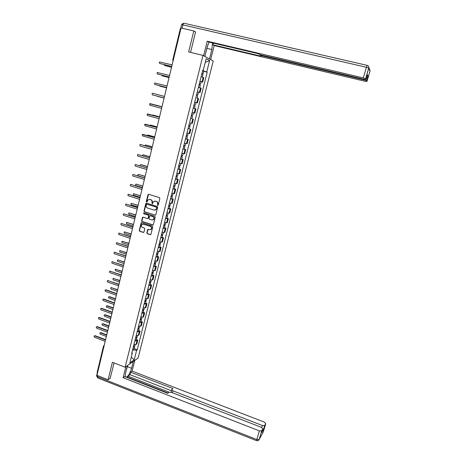 <?xml version="1.0" encoding="UTF-8"?>
<svg xmlns="http://www.w3.org/2000/svg" width="464" height="464" viewBox="0 0 464 464"><rect width="100%" height="100%" fill="white"/><g stroke="black" fill="none" stroke-linecap="round" stroke-linejoin="round"><path stroke-width="0.7" d="M157.65 205.494L158.178 205.175L159.854 198.424L159.413 197.606L148.706 194.317L147.958 194.77L146.317 201.492L146.624 202.066L147.047 201.939L147.801 200.007L149.744 199.445L150.632 199.717C151.751 200.193 152.221 201.069 152.03 202.333L152.122 203.771L152.557 203.644L153.288 201.741L155.266 201.15L156.159 201.422C157.284 201.904 157.748 202.78 157.563 204.044L157.65 205.494M154.605 201.069L156.409 201.393C157.534 201.869 158.004 202.745 157.812 204.009L157.598 204.879L157.957 205.465M148.608 194.294L146.578 201.457L146.92 202.037M149.112 199.363L150.887 199.682C152.006 200.164 152.476 201.034 152.291 202.298L152.076 203.168L152.424 203.748M146.827 232.916L147.262 233.728L150.232 234.691L150.864 234.488L152.801 226.879L152.366 226.061L141.775 222.674L141.166 222.853L139.246 230.457L139.676 231.269L143.243 232.423L143.979 231.994L144.756 228.845L144.321 228.033L142.547 227.459C141.329 226.797 141.05 225.846 141.723 224.617L143.364 224.124L150.336 226.357C151.542 227.006 151.832 227.946 151.2 229.17L149.507 229.703L147.72 229.523L146.827 232.916L147.517 233.665L150.678 234.651M125.118 367.198L112.392 362.297L108.1 379.749L96.947 375.359L181.059 27.985L193.813 30.949L188.657 51.927L203 55.396L125.118 367.198L138.104 358.051L213.231 61.01L203 55.396M155.057 215.186L155.811 214.745L157.656 207.286L157.221 206.468L146.549 203.145L145.806 203.592L143.991 211.021L144.426 211.833L155.463 215.168M155.225 217.111L153.387 224.53L152.639 224.965L142.042 221.577L141.613 220.765L142.512 217.349L143.121 217.169L147.413 218.532L148.155 218.092L148.677 215.986L148.242 215.174L143.765 213.759L143.556 213.005L143.979 212.877L154.785 216.294L155.225 217.111M108.1 379.749L110.328 378.177M97.556 372.836L97.185 372.25L103.501 346.132M173.287 60.076L172.741 60.013L180.305 28.739L180.931 28.495M195.559 32.068L193.813 30.949M199.961 81.229L202.026 81.879L203.139 77.447L201.08 76.78M203.139 77.447L203.771 77.726L202.658 82.145L201.185 81.768M202.026 81.879L202.658 82.145M197.316 91.779L200.042 92.545L201.15 88.154L198.447 87.278M197.339 91.698L200.042 92.545M195.553 102.399L197.444 102.892L198.54 98.525L196.742 97.968M194.729 102.115L197.444 102.892M192.131 112.468L194.857 113.181L195.947 108.831L193.233 108.066M191.342 118.54L190.64 118.413M190.576 123.024L192.282 123.407L193.366 119.086M189.353 128.888L188.065 128.679M186.98 133L189.724 133.58L190.803 129.282M185.53 138.788L188.251 139.426L185.507 138.881M184.428 143.185L187.178 143.701L188.251 139.426M184.278 149.101L185.716 149.507L182.961 149.031M181.894 153.311L184.649 153.758L185.716 149.507M181.76 159.129L183.193 159.541L180.432 159.129M179.365 163.38L182.132 163.763L183.193 159.541M179.261 169.093L180.687 169.511L177.915 169.163M176.854 173.391L179.632 173.716L180.687 169.511M176.772 179.011L178.193 179.429L175.415 179.145M174.36 183.355L177.138 183.611L178.193 179.429M174.296 188.871L175.711 189.295L172.927 189.074M171.877 193.256L174.667 193.453L175.711 189.295M171.831 198.679L173.246 199.108L170.45 198.946M169.406 203.104L172.202 203.244L173.246 199.108M169.383 208.429L170.787 208.864L167.991 208.765M166.953 212.901L169.754 212.976L170.787 208.864M166.947 218.132L168.351 218.573L165.538 218.532M164.505 222.645L167.318 222.662L168.351 218.573M164.529 227.778L165.921 228.224L163.108 228.242M162.081 232.336L164.9 232.29L165.921 228.224M162.116 237.377L163.508 237.823L160.683 237.904M159.662 241.97L162.487 241.872L163.508 237.823M159.72 246.918L161.107 247.376L158.276 247.509M157.261 251.558L160.092 251.395L161.107 247.376M157.337 256.412L158.717 256.87L155.881 257.068M154.872 261.093L157.708 260.872L158.717 256.87M154.964 265.855L156.339 266.319L153.497 266.568M152.494 270.576L155.341 270.297L156.339 266.319M152.61 275.245L153.978 275.715L151.125 276.022M150.127 280.007L152.981 279.676L153.978 275.715M150.261 284.589L151.624 285.064L148.77 285.424M147.778 289.385L150.638 289.002L151.624 285.064M147.929 293.886L149.286 294.362L146.427 294.779M145.435 298.717L148.3 298.277L149.286 294.362M145.609 303.125L146.96 303.607L144.089 304.082M143.109 308.003L145.98 307.504L146.96 303.607M143.301 312.324L144.646 312.806L141.769 313.333M140.795 317.231L143.672 316.686L144.646 312.806M141.004 321.471L142.349 321.958L139.467 322.538M138.492 326.418L141.375 325.815L142.349 321.958M138.719 330.565L140.058 331.058L139.287 331.528L137.17 331.69M136.201 335.553L138.324 335.373L139.09 334.898L140.058 331.058M136.445 339.619L137.779 340.118L137.008 340.605L134.885 340.802M133.922 344.642L136.045 344.433L136.822 343.934L137.779 340.118M202.727 70.203L203.267 70.279L206.167 58.708L209.606 60.564L206.741 71.932L202.606 70.673M132.588 349.972L136.654 350.175L137.245 349.775L207.217 72.164L206.741 71.932M136.654 350.175L134.218 359.849L129.856 362.9L132.321 353.081L131.933 352.588M203.267 70.279L202.768 70.041L131.701 353.498L132.321 353.081M203.812 71.317L207.217 72.164M134.183 348.621L137.245 349.775M209.606 60.564L205.245 62.391M131.289 357.187L134.218 359.849M146.433 203.122L144.252 210.981L144.687 211.793L155.312 215.139M156.652 207.721L156.345 207.147L146.984 204.23L146.554 204.357L146.235 205.459C146.05 206.718 146.514 207.588 147.633 208.063L154.025 210.07L156.026 209.45L156.902 207.681L156.345 207.147M146.943 204.218L156.594 207.112M155.005 210.105L156.281 209.409L156.426 208.638M156.902 207.681L156.675 208.597M142.982 217.14L141.874 220.713L142.309 221.525L153.062 224.936M147.825 218.509L148.416 218.039L148.932 215.94L148.497 215.128L143.765 213.759M143.927 212.866L144.026 213.713M151.885 219.953L153.567 219.426C154.222 218.184 153.938 217.239 152.714 216.589L150.249 215.806L149.501 216.247L148.985 218.353L149.42 219.17L151.885 219.953M152.784 219.965L153.822 219.373C154.477 218.138 154.193 217.193 152.969 216.537L152.714 216.589M150.098 215.783L152.969 216.537M148.173 229.303L147.088 232.847M150.464 229.703L151.455 229.112C152.088 227.882 151.803 226.948 150.591 226.299L150.336 226.357M142.721 224.06L150.591 226.299M141.624 222.645L139.513 230.393L139.942 231.205L143.678 232.389M201.678 74.402L202.925 74.849M164.192 64.595L164.703 65.511L171.552 67.222M201.95 73.306L202.368 73.457L201.927 73.387L201.869 74.455M201.962 73.254L203.215 73.683L202.107 73.492M202.571 70.824L203.818 71.282M171.541 67.274L164.836 65.569M171.732 66.48L159.923 63.498M172.127 64.867L159.657 61.956C159.077 62.536 159.117 63.034 159.784 63.44L171.75 66.427M199.044 84.883L200.303 85.283L199.711 87.644M161.698 75.133L162.226 75.823L169.053 77.558M199.323 83.781L199.746 83.926L199.305 83.845M199.334 83.746L200.587 84.146L199.491 83.932L199.236 84.941M199.938 81.328L201.19 81.739L200.587 84.146M169.041 77.598L162.412 75.893M196.434 95.311L197.693 95.688L197.096 98.066M159.285 85.625L159.767 86.078L166.564 87.841M198.575 92.156L197.977 94.557L196.719 94.18L197.136 94.331L196.701 94.238L196.626 95.364M197.977 94.557L196.887 94.314M166.559 87.858L160.005 86.153M204.844 56.411L207.257 46.783L209.049 42.102M207.101 48.413L211.839 49.544L212.495 42.914M211.839 49.544L209.473 58.945M210.65 59.589L214.182 45.576L213.022 44.84L261.087 56.196L260.327 55.61L261.882 55.767L364.315 79.947L364.484 79.373M213.452 43.14L213.022 44.84M214.182 45.576L364.959 81.229L366.943 81.449L369.982 71.172L368.781 68.127L365.649 78.735L366.003 79.477L363.979 79.263L260.791 54.932L257.578 53.534L208.464 41.969L207.234 41.192L363.306 77.917L366.438 67.28L182.857 24.899L182.05 28.217M203.597 55.726L207.234 41.192M366.943 81.449L366.595 80.724L364.315 79.947M367.123 75.702L367.975 76.108L367.378 74.832M365.649 78.735L363.306 77.917M195.013 31.714L195.611 31.854L190.559 52.391M205.929 52.212L204.873 56.422M133.319 361.421L131.596 368.265C130.129 373.137 128.383 376.107 126.365 377.18M127.455 365.551L125.703 372.534C125.193 374.663 125.158 376.101 125.599 376.861L125.622 376.896M125.872 366.664L123.111 377.708L124.706 376.536L167.788 393.321L168.867 392.3L171.303 392.335L261.377 427.332L262.827 428.846L261.719 430.836L259.167 439.483L263.274 431.996L265.768 423.568L264.335 422.107L132.118 371.078L130.61 372.192L129.978 374.686L127.983 376.171L127.356 377.568M134.815 360.371L132.118 371.078M123.111 377.708L259.364 430.888L261.719 430.836M261.812 427.53L262.404 425.517L264.683 425.511L265.768 423.568M261.742 432.529L263.581 429.281L262.601 429.618M262.404 425.517L172.898 390.821L171.767 389.603L172.886 388.536L130.61 372.192M110.154 378.299L114.08 362.947M97.324 372.673L97.481 373.131M169.105 392.161L127.983 376.171M168.084 393.037L127.699 377.313M171.048 392.248L171.715 389.812M171.46 390.775L129.978 374.686M208.005 44.358L205.888 52.246M127.733 365.359L126.144 370.771M169.18 77.036L157.464 74.037M169.563 75.441L157.122 72.494L157.267 73.967L169.186 76.995M166.64 87.528L155.022 84.512M167.017 85.962L154.605 82.981L154.773 84.431L166.646 87.505M193.83 105.682L195.095 106.03L194.497 108.408M157.006 96.089L164.088 98.061M194.114 104.562L194.538 104.684L194.109 104.574L194.022 105.734M194.712 102.167L195.976 102.521L195.379 104.905M164.088 98.066L157.313 96.274M191.249 115.983L192.514 116.313L191.916 118.68L190.652 118.361M191.249 115.994L192.514 116.313M155.237 104.922L161.988 106.726L154.906 104.922M192.125 112.491L193.389 112.827L192.125 112.485M191.528 114.869L192.792 115.194L193.389 112.827M191.719 114.921L191.446 116.017M189.944 126.544L188.674 126.243L189.944 126.544L189.358 128.882M188.088 128.603L189.353 128.893M159.541 116.847L152.204 115.159M188.958 125.129L190.223 125.431L190.814 123.082M153.062 115.066L159.546 116.829M189.15 125.181L188.889 126.22M164.111 97.962L152.285 94.836L164.111 97.956M164.488 96.419L152.65 93.305L152.099 93.403L152.285 94.836M150.179 103.663L161.971 106.813L149.611 103.768L149.814 105.183L161.6 108.35M147.981 114.011L159.465 117.143M159.465 117.16L147.14 114.074L147.361 115.472L159.094 118.68M145.481 124.236L156.983 127.409M156.971 127.443L144.681 124.323L144.919 125.703L156.606 128.957M142.993 134.403L154.506 137.622M154.495 137.669L142.239 134.519L142.489 135.882L154.135 139.177M140.522 144.519L152.047 147.778M152.035 147.842L140.43 144.513L139.809 144.652L140.07 146.003L151.67 149.333M138.069 154.587L149.605 157.876M149.588 157.951L138.023 154.582L137.396 154.732L137.669 156.066L149.228 159.442M147.152 168.009L135.633 164.598L147.175 167.916M135.981 164.604L135.001 164.755L135.279 166.071L146.792 169.488M133.226 174.557L144.756 177.903M144.727 178.014L133.255 174.563L132.611 174.719L132.901 176.024L144.374 179.481M130.842 184.457L142.349 187.839M142.32 187.961L130.889 184.469L130.239 184.631L130.541 185.925L141.967 189.422M128.464 194.306L139.96 197.716M139.925 197.85L128.534 194.323L127.884 194.491L128.192 195.767L139.571 199.305M126.104 204.096L137.576 207.541M137.541 207.686L126.196 204.119L125.535 204.293L125.854 205.558L137.193 209.131M123.76 213.84L135.215 217.309M135.175 217.471L123.871 213.863L123.209 214.043L123.528 215.296L134.827 218.909M121.423 223.532L132.861 227.029M132.82 227.203L121.556 223.561L120.889 223.741L121.214 224.982L132.472 228.63M119.103 233.166L130.517 236.692M130.477 236.878L119.254 233.201L118.581 233.38L118.917 234.616L130.129 238.299M116.8 242.753L128.192 246.303M128.145 246.506L116.963 242.788L116.29 242.974L116.626 244.197L127.803 247.921M114.509 252.288L125.877 255.867M125.825 256.076L114.689 252.323L114.011 252.515L114.353 253.727L125.483 257.485M112.23 261.777L123.575 265.373M123.523 265.599L112.421 261.812L111.743 262.003L112.091 263.204L123.18 266.997M109.962 271.208L121.284 274.833M121.226 275.071L110.171 271.243L109.487 271.44L109.84 272.635L120.889 276.463M186.128 136.404L186.557 136.491L186.145 136.346M186.122 136.439L187.392 136.712L186.342 136.364L186.592 135.378M157.105 126.91L150.406 125.054L149.646 125.373M186.4 135.331L187.665 135.61L188.245 133.307M150.597 125.083L157.11 126.875M183.593 146.531L184.022 146.607L183.611 146.45M183.576 146.578L184.852 146.827L183.814 146.456L184.046 145.522M182.996 148.909L184.272 149.13M154.68 136.915L148.004 135.036L147.163 135.552M183.854 145.476L185.13 145.708M148.144 135.053L154.692 136.868M181.064 156.6L181.499 156.664L181.093 156.501M181.053 156.664L182.323 156.89L181.296 156.49L181.517 155.614M180.467 158.984L181.749 159.169M152.267 146.868L145.621 144.965L144.751 145.684M181.325 155.568L182.607 155.765M145.708 144.977L152.285 146.81M178.559 166.611L178.988 166.669L178.588 166.489M178.536 166.692L179.812 166.895L178.791 166.466L179 165.642M177.956 168.995L179.243 169.157M149.872 156.768L143.248 154.843L142.634 154.988L142.413 155.782M178.808 165.602L180.096 165.77M143.283 154.843L149.889 156.693M176.059 176.569L176.494 176.622L176.094 176.43M176.036 176.662L177.312 176.842L176.303 176.39L176.5 175.624M175.462 178.959L176.749 179.087M147.488 166.617L140.888 164.662L140.267 164.813L140.18 165.845M176.308 175.578L177.596 175.717M141.224 164.668L147.511 166.524M173.577 186.476L174.012 186.511L173.617 186.313M173.548 186.58L174.829 186.737L173.832 186.261L174.012 185.542M172.979 188.86L174.273 188.958M145.116 176.407L138.545 174.435L137.912 174.592L138.197 175.868L144.768 177.845M173.82 185.501L175.114 185.612M138.516 174.423L145.145 176.303M171.106 196.324L171.547 196.353L171.152 196.144M171.077 196.446L172.359 196.579L171.367 196.081L171.535 195.414M170.508 198.714L171.808 198.783M142.761 186.145L136.207 184.15L135.569 184.312L135.865 185.577L142.413 187.578M171.344 195.373L172.643 195.448M136.155 184.138L142.784 186.029M168.652 206.12L169.087 206.144L168.705 205.917M168.618 206.254L169.899 206.364L168.919 205.842L169.076 205.227M168.055 208.51L169.354 208.551M140.412 195.831L133.887 193.819L133.243 193.981L133.545 195.234L140.07 197.258M168.884 205.187L170.184 205.239M133.812 193.795L140.447 195.704M166.211 215.864L166.646 215.876L166.263 215.638M166.17 216.009L167.458 216.096L166.483 215.551L166.628 214.989M165.607 218.254L166.912 218.266M138.081 205.465L131.579 203.429L130.929 203.597L131.237 204.844L137.738 206.88M166.437 214.948L167.742 214.971M131.486 203.406L138.115 205.326M163.78 225.556L164.221 225.556L163.838 225.313M163.74 225.713L165.027 225.777L164.065 225.208L164.192 224.698M163.177 227.946L164.488 227.928M135.761 215.052L129.282 212.993L128.627 213.167L128.946 214.397L135.418 216.456M164.001 224.657L165.312 224.651M129.166 212.964L135.795 214.896M161.362 235.196L161.803 235.184L161.431 234.929M161.321 235.364L162.609 235.41L161.652 234.819L161.774 234.349M160.764 237.585L162.075 237.539M133.452 224.582L126.997 222.5L126.341 222.679L126.66 223.897L133.116 225.985M161.582 234.314L162.893 234.279M126.863 222.476L133.493 224.414M158.961 244.783L159.401 244.76L159.03 244.493M158.914 244.963L160.208 244.986L159.256 244.371L159.361 243.954M158.357 247.173L159.674 247.097M131.155 234.065L124.723 231.965L124.062 232.145L124.393 233.351L130.819 235.457M159.175 243.919L160.492 243.855M124.572 231.93L131.202 233.885M156.571 254.313L157.012 254.289L156.646 254.011M156.519 254.51L157.812 254.51L156.873 253.872L156.965 253.506M155.968 256.708L157.29 256.604M128.87 243.496L122.467 241.373L121.8 241.558L122.131 242.759L128.54 244.882M156.78 253.472L158.096 253.379M122.299 241.344L128.917 243.304M154.193 263.801L154.634 263.761L154.274 263.477M154.141 264.004L155.434 263.987L154.587 263.007M153.59 266.191L154.912 266.063M126.602 252.874L120.217 250.734L119.55 250.92L119.886 252.109L126.266 254.255M154.396 262.972L155.718 262.856M120.031 250.699L126.649 252.671M151.827 273.232L152.273 273.186L151.914 272.89M151.769 273.453L153.068 273.406L152.215 272.455M151.229 275.622L152.552 275.471M124.34 262.206L117.978 260.049L117.311 260.234L117.653 261.418L124.01 263.581M152.03 272.426L153.352 272.281M117.781 260.014L124.393 261.992M149.472 282.611L149.918 282.559L149.565 282.251M149.414 282.843L150.713 282.785L149.86 281.851M148.874 285.006L150.203 284.826M122.096 271.492L115.756 269.311L115.084 269.503L115.426 270.669L121.765 272.855M149.675 281.822L150.997 281.654M115.542 269.277L122.148 271.266M147.134 291.949L147.581 291.879L147.227 291.566M147.071 292.187L148.376 292.105L147.517 291.201M146.537 294.338L147.865 294.13M119.857 280.726L113.541 278.522L112.868 278.719L113.216 279.879L119.526 282.083M147.326 291.172L148.66 290.974M113.315 278.487L119.915 280.488M144.809 301.229L145.255 301.159L144.907 300.829M144.745 301.484L146.044 301.38L145.18 300.504M144.205 303.624L145.539 303.386M117.636 289.913L111.343 287.692L110.664 287.883L111.018 289.037L117.305 291.264M144.994 300.475L146.328 300.249M111.105 287.657L117.694 289.664M142.494 310.462L142.941 310.381L142.599 310.045M142.425 310.729L143.73 310.607L142.866 309.749M141.891 312.858L143.231 312.597M115.42 299.048L109.15 296.809L108.472 297.006L108.825 298.149L115.095 300.394M142.68 309.726L144.014 309.476M108.901 296.774L109.51 296.653L115.484 298.787M140.192 319.65L140.638 319.557L140.296 319.215M140.122 319.928L141.427 319.783L140.557 318.954M139.589 322.039L140.928 321.755M113.222 308.142L106.969 305.88L106.291 306.078L106.65 307.214L112.897 309.476M140.372 318.925L141.711 318.652M106.714 305.846L107.335 305.712L113.286 307.864M107.706 280.592L119.004 284.241M118.946 284.49L107.932 280.627L107.248 280.824L107.602 282.008L118.61 285.876M105.467 289.93L106.076 289.814L116.742 293.596M116.679 293.857L105.705 289.965L105.015 290.162L105.374 291.34L116.342 295.237M103.24 299.21L103.861 299.089L114.486 302.905M114.422 303.178L103.484 299.251L102.799 299.448L103.159 300.614L114.092 304.546M101.024 308.45L101.657 308.316L112.247 312.162M112.178 312.446L101.28 308.485L100.589 308.688L100.955 309.842L111.847 313.809M137.901 328.785L138.353 328.686L138.011 328.332M137.825 329.075L139.136 328.912L138.034 328.239M137.298 331.18L138.643 330.867M111.029 317.185L104.806 314.905L104.122 315.102L104.487 316.233L110.71 318.513M138.075 328.077L139.42 327.781M104.539 314.87L105.166 314.725L111.099 316.9M98.82 317.637L99.464 317.492L110.014 321.372M109.945 321.668L99.087 317.672L98.397 317.875L98.768 319.023L109.614 323.025M135.621 337.873L136.074 337.769L135.737 337.403M135.546 338.175L136.857 337.989L136.132 337.224M135.018 340.269L136.364 339.932M108.854 326.18L102.648 323.884L101.97 324.081L102.329 325.2L108.53 327.503M135.795 337.183L137.141 336.858M102.37 323.843L103.014 323.698L108.924 325.885M96.634 326.772L97.283 326.621L107.799 330.53M107.723 330.844L96.906 326.813L96.216 327.016L96.587 328.158L107.399 332.189M133.354 346.915L133.806 346.799L133.475 346.428M133.272 347.229L134.589 347.026L133.974 346.283M132.75 349.311L134.102 348.951M106.685 335.13L100.502 332.816L99.824 333.013L100.189 334.126L106.366 336.446M133.522 346.243L134.873 345.889M100.218 332.775L100.868 332.618L106.761 334.822M94.453 335.866L95.114 335.698L105.589 339.642M105.514 339.967L94.737 335.907L94.047 336.104L94.418 337.241L105.189 341.307M138.324 335.373L139.287 331.528M140.609 326.267L141.584 322.399M142.912 317.109L143.886 313.223M145.226 307.91L146.206 304.001M147.552 298.654L148.538 294.727M149.889 289.35L150.881 285.401M152.238 280.001L153.236 276.028M154.599 270.599L155.602 266.603M156.977 261.145L157.986 257.131M159.367 251.645L160.382 247.608M161.768 242.086L162.789 238.032M164.181 232.481L165.207 228.404M166.605 222.824L167.637 218.718M169.047 213.109L170.085 208.986M171.5 203.348L172.544 199.201M173.971 193.529L175.015 189.358M176.448 183.657L177.503 179.464M178.942 173.733L180.003 169.517M181.453 163.751L182.52 159.512M183.976 153.717L185.043 149.454M186.511 143.625L187.589 139.339M189.063 133.475L190.141 129.166M191.626 123.273L192.717 118.941M194.201 113.013L195.298 108.651M196.8 102.695L197.902 98.31M199.404 92.319L200.512 87.911M136.045 344.433L137.008 340.605M104.255 345.17L103.53 346.011L103.919 346.556M165.016 65.644L164.703 65.511M159.784 63.44L160.109 63.58M162.545 75.939L162.226 75.823M160.086 86.182L159.767 86.078M180.647 28.513L181.546 24.807L182.857 24.899C183.205 23.652 183.611 23.101 184.063 23.246L367.181 65.372M366.003 79.477L367.395 74.779M367.975 76.108L366.606 80.736M262.027 55.222L261.882 55.767M369.013 68.718L370.075 70.632L369.97 71.224M368.781 68.127L368.874 67.564C368.851 66.433 368.306 65.708 367.239 65.383L366.438 67.28L368.781 68.127M264.7 425.482L263.581 429.281M261.69 432.692L262.827 428.846M97.817 375.701L97.556 376.762L256.818 439.553L259.364 430.888M172.898 390.821L172.388 392.759M127.409 366.653L131.596 368.265M258.384 440.469L259.167 439.483L256.818 439.553L256.569 440.667C257.735 440.991 258.593 440.609 259.144 439.518L261.696 430.87M256.638 440.69L97.568 377.893L97.556 376.762L96.611 375.689L97.312 372.795M97.805 377.986L96.558 375.875M157.267 73.967L157.598 74.089M154.773 84.431L155.104 84.541M153.137 115.084L152.813 115.014M147.72 113.958L148.057 114.028M145.278 124.201L145.615 124.259M142.842 134.386L143.185 134.427M140.43 144.513L140.772 144.542M138.023 154.582L138.371 154.599M133.255 174.563L133.603 174.551M130.889 184.469L131.242 184.446M128.534 194.323L128.888 194.288M126.196 204.119L126.55 204.073M123.871 213.863L124.23 213.805M121.556 223.561L121.916 223.486M119.254 233.201L119.619 233.119M116.963 242.788L117.328 242.695M114.689 252.323L115.055 252.219M112.421 261.812L112.793 261.696M110.171 271.243L110.542 271.115M150.73 125.106L150.406 125.054M148.335 135.076L148.004 135.036M145.951 144.994L145.621 144.965M143.579 154.86L143.248 154.843M138.881 174.423L138.545 174.435M136.549 184.133L136.207 184.15M134.229 193.784L133.887 193.819M131.921 203.383L131.579 203.429M129.624 212.935L129.282 212.993M127.345 222.436L126.997 222.5M125.071 231.884L124.723 231.965M122.815 241.286L122.467 241.373M120.57 250.635L120.217 250.734M118.332 259.933L117.978 260.049M116.11 269.184L115.756 269.311M113.9 278.388L113.541 278.522M111.696 287.547L111.343 287.692M109.51 296.653L109.15 296.809M107.335 305.712L106.969 305.88M107.932 280.627L108.303 280.488M105.705 289.965L106.076 289.814M103.484 299.251L103.861 299.089M101.28 308.485L101.657 308.316M105.166 314.725L104.806 314.905M99.087 317.672L99.464 317.492M103.014 323.698L102.648 323.884M96.906 326.813L97.283 326.621M100.868 332.618L100.502 332.816M94.737 335.907L95.114 335.698M172.741 60.013L173.008 61.231M202.93 74.826L202.345 77.157M203.824 71.259L203.215 73.683M370.075 70.632L368.874 67.564L365.644 78.723M182.932 23.357L181.563 24.743M260.524 54.862L260.339 55.552M366.595 80.724L367.964 76.096M264.683 425.511L263.558 429.316M187.392 136.712L186.801 139.055M184.852 146.827L184.266 149.159M185.693 143.475L185.124 145.731M182.323 156.89L181.743 159.204M183.152 153.59L182.601 155.794M179.812 166.895L179.237 169.192M180.629 163.647L180.084 165.805M177.312 176.842L176.738 179.133M178.118 173.646L177.584 175.763M174.829 186.737L174.261 189.01M175.618 183.593L175.102 185.664M172.359 196.579L171.79 198.841M173.136 193.482L172.625 195.506M169.899 206.364L169.337 208.614M170.665 203.319L170.172 205.303M167.458 216.096L166.895 218.335M168.212 213.104L167.724 215.041M165.027 225.777L164.471 228.004M165.764 222.836L165.294 224.727M162.609 235.41L162.052 237.62M163.34 232.516L162.876 234.361M160.208 244.986L159.651 247.19M160.921 242.138L160.469 243.942M157.812 254.51L157.261 256.702M158.514 251.714L158.073 253.477M155.434 263.987L154.889 266.162M156.124 261.232L155.695 262.955M153.068 273.406L152.523 275.575M153.746 270.703L153.329 272.385M150.713 282.785L150.174 284.937M151.38 280.123L150.974 281.764M148.376 292.105L147.836 294.251M149.031 289.495L148.631 291.09M146.044 301.38L145.51 303.514M146.688 298.816L146.299 300.37M143.73 310.607L143.196 312.73M144.362 308.084L143.979 309.604M141.427 319.783L140.894 321.894M142.048 317.306L141.677 318.785M139.136 328.912L138.608 331.012M139.745 326.482L139.386 327.92M136.857 337.989L136.329 340.077M137.454 335.605L137.1 337.003M134.589 347.026L134.067 349.102M135.175 344.682L134.833 346.04"/></g></svg>
